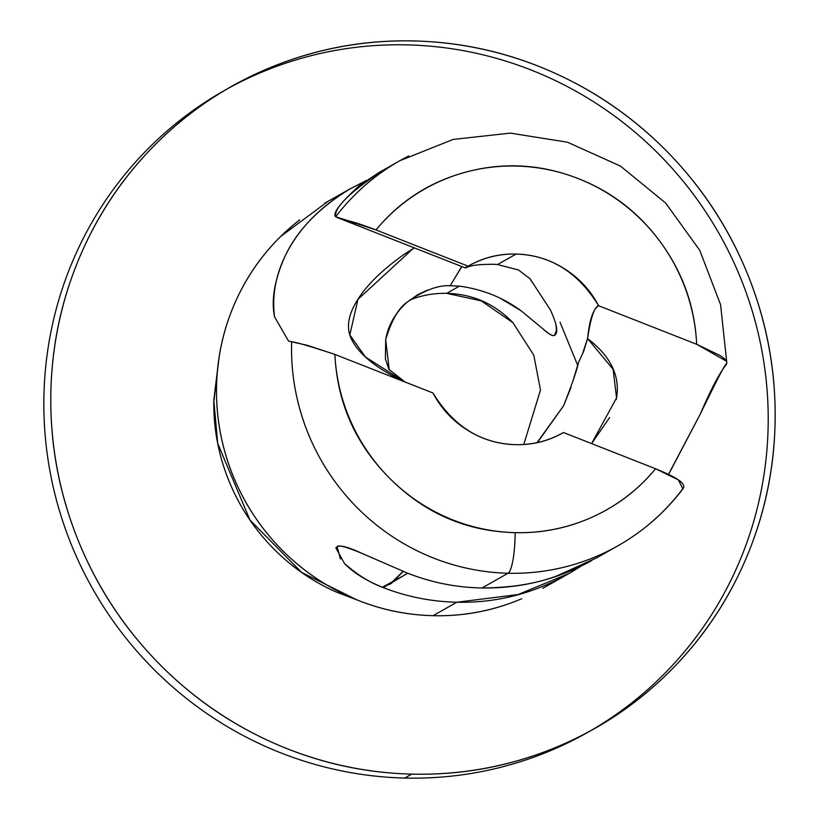 <?xml version="1.0" encoding="UTF-8"?>
<svg xmlns="http://www.w3.org/2000/svg" width="819" height="819" viewBox="0 0 819 819"><rect width="100%" height="100%" fill="white"/><g stroke="black" fill="none" stroke-linecap="round" stroke-linejoin="round"><path stroke-width="1.23" d="M589.24 731.531A368.796 360.053 -119.5 0 1 404.75 778.05A368.796 360.053 -119.5 0 1 43.837 402.631A368.796 360.053 60.5 0 0 404.75 778.05L411.691 774.119A368.796 360.053 -119.5 0 1 70.465 519.604A368.796 360.053 -119.5 0 1 189.24 114.568A368.796 360.053 -119.5 0 1 414.25 40.95C366.226 39.783 319.994 47.952 275.553 65.469C231.112 82.995 191.851 108.528 157.77 142.076C123.689 175.614 97.379 214.619 78.849 259.091C60.309 303.552 50.952 350.092 50.788 398.699C50.614 447.307 59.644 494.297 77.866 539.66C96.089 585.022 122.123 625.296 155.968 660.503C189.803 695.7 228.88 723.146 273.188 742.833C317.496 762.52 363.667 772.952 411.691 774.119C459.725 775.286 505.958 767.116 550.399 749.6C594.829 732.073 634.09 706.541 668.171 672.993C702.252 639.455 728.562 600.45 747.102 555.978C765.642 511.517 774.989 464.977 775.163 416.369C775.327 367.762 766.308 320.772 748.085 275.409C729.862 230.047 703.828 189.773 669.983 154.566C636.138 119.369 597.071 91.923 552.764 72.236C508.456 52.549 462.285 42.117 414.25 40.95A368.796 360.053 -119.5 0 1 755.487 295.464A368.796 360.053 -119.5 0 1 636.701 700.501A368.796 360.053 -119.5 0 1 411.691 774.119L404.75 778.05A368.796 360.053 60.5 0 0 629.76 704.432A368.796 360.053 60.5 0 0 768.212 420.301A368.796 360.053 60.5 0 0 407.309 44.881A368.796 360.053 60.5 0 0 182.299 118.499A368.796 360.053 60.5 0 0 43.837 402.631A368.796 360.053 -119.5 0 1 225.45 89.906M499.866 297.993L521.181 310.862L542.68 328.614C548.669 334.203 552.641 336.435 554.586 335.299L556.47 330.149L554.586 335.299C553.071 336.517 549.109 334.285 542.68 328.614L521.181 310.862C502.989 297.502 482.391 289.261 459.398 286.138L450.174 285.749L461.721 266.513M340.448 558.988L337.162 546.672C340.612 544.973 348.935 547.235 362.141 553.47L407.401 573.095C431.398 582.544 456.265 587.499 482.012 587.981C511.322 587.745 536.271 583.722 556.859 575.911L596.672 557.831L617.823 545.864C643.427 531.275 665.12 512.274 682.882 488.871L678.408 479.914C675.061 477.416 667.454 473.699 655.599 468.765A184.398 180.026 -119.5 0 1 515.151 532.647A36.875 6.89 91.4 0 1 508.077 573.239A221.273 216.032 60.5 0 0 617.669 545.945M577.59 365.09L560.053 322.276M291.636 341.789L307.545 345.372L334.899 354.422A184.398 180.026 -119.5 0 0 515.151 532.647A36.875 6.89 -88.6 0 1 508.077 573.239L482.012 587.981L508.077 573.239A221.273 216.032 -119.5 0 0 617.628 545.966A221.273 216.032 -119.5 0 0 682.032 489.762C685.257 487.039 684.049 483.753 678.408 479.914L655.599 468.765L563.482 432.534C548.628 440.95 532.616 444.993 515.458 444.666C532.647 445.086 548.658 441.042 563.482 432.534L655.599 468.765C638.329 489.639 617.393 505.671 592.802 516.861C568.212 528.05 542.321 533.312 515.151 532.647C466.963 531.47 425.45 513.667 390.622 479.228C355.804 444.789 337.223 403.183 334.899 354.422L432.964 392.987C441.165 408.497 452.651 420.884 467.434 430.139C482.217 439.404 498.228 444.246 515.458 444.666C480.886 443.529 453.388 426.3 432.964 392.987L334.899 354.422C310.278 346.314 295.864 342.107 291.636 341.789A221.273 216.032 60.5 0 0 508.077 573.239A221.273 216.032 -119.5 0 1 291.636 341.789L288.483 340.98L274.549 316.84C271.058 299.918 274.56 279.699 285.053 256.193C297.062 230.528 318.591 208.18 349.631 189.138L365.939 180.723M523.771 444.492L540.489 390.059L533.783 355.159L512.929 322.676L481.214 300.86L446.652 293.356L459.398 286.138L446.652 293.356A95.884 93.612 -119.5 0 0 409.602 300.123M555.978 324.375L556.459 330.477L555.947 333.487L554.586 335.299C558.486 333.159 557.115 324.744 550.481 310.053L530.139 278.9M531.797 281.818L530.149 278.849L518.581 270.024L497.573 264.537L516.124 254.044C550.685 255.18 578.183 272.41 598.617 305.722C593.12 309.05 589.445 320.014 587.571 338.595L583.609 351.484L578.46 362.612C577.344 368.898 572.389 383.292 563.585 405.794L537.407 442.577M494.338 264.281C480.835 264.23 471.969 265.161 467.741 267.055C464.127 268.437 464.24 268.141 468.099 266.165L466.042 267.332L468.099 266.165C482.954 257.76 498.955 253.716 516.124 254.044L497.573 264.537L494.328 264.281L497.573 264.537M384.172 587.346L382.391 587.243C365.786 580.446 353.153 572.522 344.492 563.492L344.451 563.452M299.58 219.963A221.273 216.032 60.5 0 0 228.306 462.981A221.273 216.032 60.5 0 0 433.046 615.693L456.859 602.221L433.046 615.693A221.273 216.032 60.5 0 0 521.713 598.74M726.75 362.326L720.587 304.699L699.733 250.297L665.571 202.958L620.423 166.062L567.454 142.209L510.339 133.118L453.132 139.445L399.867 160.708L378.716 172.676L359.469 185.524C340.202 203.04 332.268 213.462 335.657 216.81A221.273 216.032 -119.5 0 1 400.051 160.596M408.763 155.948A221.273 216.032 60.5 0 0 335.657 216.81L349.222 221.028C354.525 222.236 363.452 225.205 375.972 229.934C399.764 201.187 429.627 181.941 465.591 172.185C501.545 162.428 537.284 163.892 572.798 176.556C608.322 189.22 637.397 210.872 660.022 241.513C682.657 272.154 694.87 306.408 696.672 344.287L598.617 305.722C590.417 290.213 578.92 277.825 564.137 268.56C549.354 259.306 533.353 254.463 516.124 254.044C498.925 253.624 482.923 257.668 468.099 266.165L375.972 229.934A184.398 180.026 -119.5 0 1 572.798 176.556A184.398 180.026 -119.5 0 1 696.672 344.287L726.299 361.107M726.74 362.971L726.043 364.783C718.918 374.099 710.349 390.489 700.347 413.943L668.632 474.365M356.941 599.887L336.087 591.953C311.722 581.121 290.233 566.031 271.621 546.662C253.01 527.303 238.687 505.149 228.665 480.2C218.642 455.251 213.677 429.412 213.769 402.672L219.144 356.808M582.329 565.376L569.236 573.361L518.11 594.553L456.859 602.221C431.347 601.648 406.828 596.775 383.292 587.602L407.708 573.218M516.267 600.982C489.608 611.486 461.865 616.39 433.046 615.693C404.228 614.987 376.525 608.732 349.938 596.918C323.362 585.104 299.918 568.642 279.607 547.522C259.306 526.402 243.683 502.231 232.75 475.01C221.816 447.798 216.4 419.604 216.503 390.438C216.605 361.271 222.215 333.353 233.333 306.675C244.461 279.996 260.247 256.593 280.692 236.466L327.928 201.413M389.209 369.697L385.688 339.537C388.145 325.348 395.26 312.919 407.023 302.242L417.905 294.574L427.149 290.213M389.005 369.492L385.391 358.896L385.698 339.486C391.625 320.219 398.74 307.79 407.043 302.221C423.495 290.53 437.858 285.043 450.133 285.759L459.398 286.138M513.206 322.962L513.144 322.891C494.819 303.839 472.655 293.99 446.652 293.356M356.644 599.764L301.658 572.43L249.959 520.034L217.721 443.417L213.79 400.143L219.072 357.268M616.236 399.559L616.768 396.56C619.85 375.051 610.114 355.733 587.571 338.595L613.103 369.318L616.553 397.911L591.584 443.591L609.592 417.577M582.473 353.931L587.571 338.595C590.673 317.864 594.359 306.91 598.617 305.722L696.672 344.287L720.116 355.548C726.064 359.357 728.04 362.428 726.043 364.783C726.637 361.199 718.068 377.59 700.347 413.943L668.519 474.314M582.34 565.376L571.068 572.307C535.083 593.191 497.01 603.163 456.859 602.221M591.902 560.462L591.564 560.646C557.79 579.361 521.273 588.472 482.012 587.981C456.265 587.499 431.398 582.544 407.401 573.095L362.141 553.47C346.488 546.938 338.155 544.676 337.162 546.672L336.118 547.614M403.061 571.365L389.547 584.571M383.558 587.52L382.391 587.243C369.789 582.575 357.156 574.662 344.492 563.492L335.944 548.095M468.099 266.165L375.972 229.934L335.657 216.81C334.029 207.698 349.754 192.23 382.842 170.413M414.373 247.891L404.432 254.125C380.579 271.017 364.148 287.643 355.129 303.982C348.014 316.789 346.621 328.184 350.952 338.165C358.2 353.839 376.259 368.489 405.129 382.104M274.549 316.84C271.969 296.365 275.471 276.146 285.053 256.193C297.983 229.504 319.512 207.156 349.631 189.138L366.195 180.538M578.46 362.612L572.839 381.316M570.986 387.418L563.585 405.794L537.018 442.659M403.214 571.427L391.165 583.63M382.391 587.243L407.852 573.28M450.133 285.759L461.855 266.564M413.984 247.737L357.934 299.355L349.826 334.94L365.428 356.992L404.484 381.787M405.016 381.992L388.749 369.226M351.279 188.196L324.836 203.163M225.542 89.855L224.396 90.499M587.653 732.432L589.455 731.408M569.236 573.361L542.792 588.318M555.947 333.487L556.326 332.453M465.038 267.813L336.578 217.291M289.23 341.277L288.483 340.98"/></g></svg>
